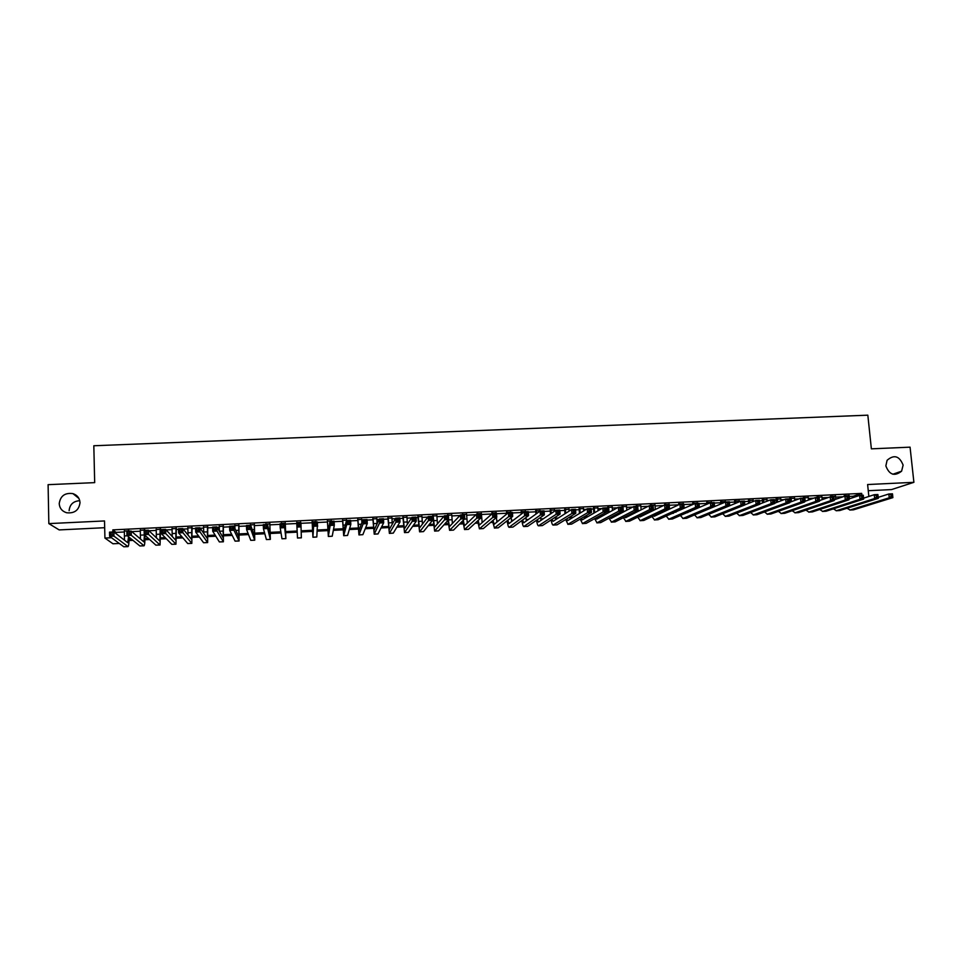 <?xml version="1.0" encoding="UTF-8"?>
<svg xmlns="http://www.w3.org/2000/svg" width="962" height="962" viewBox="0 0 962 962"><rect width="100%" height="100%" fill="white"/><g stroke="black" fill="none" stroke-linecap="round" stroke-linejoin="round"><path stroke-width="1.44" d="M80.014 502.657C78.956 510.221 74.495 513.588 66.606 512.746C62.049 511.279 59.596 508.225 59.223 503.607C60.378 495.899 64.947 492.568 72.92 493.614C77.309 495.153 79.666 498.172 80.014 502.657M903.114 465.115L901.598 471.188C894.54 476.647 889.297 474.891 885.858 465.897L887.084 460.305C894.071 454.28 899.422 455.892 903.114 465.115M69.12 510.702C69.733 504.485 73.28 501.142 79.774 500.697M119.288 543.458L112.963 543.77L104.93 538.071L111.52 537.746M868.253 490.704L891.509 489.586L913.9 482.323L910.064 447.162L871.368 448.845L867.832 415.175L93.819 445.755L94.685 482.635L48.1 484.668L48.834 523.605L59.175 529.918L104.666 527.705M128.848 530.844L124.387 531.06M144.745 530.062L140.332 530.278M160.57 529.292L156.217 529.497M176.347 528.511L172.054 528.727M192.075 527.741L187.843 527.958M207.744 526.984L203.571 527.188M223.364 526.214L219.24 526.418M238.925 525.456L234.86 525.649M254.437 524.699L250.433 524.891M269.889 523.941L265.945 524.134M285.293 523.184L281.397 523.376M300.649 522.438L296.813 522.619M315.993 521.681L312.121 521.873M331.289 520.935L327.381 521.127M346.524 520.189L342.592 520.382M361.712 519.444L357.756 519.636M376.839 518.71L372.859 518.903M391.931 517.965L387.914 518.169M406.962 517.231L402.922 517.436M421.945 516.498L417.869 516.702M436.88 515.764L432.78 515.969M451.755 515.043L447.631 515.247M466.594 514.309L462.433 514.514M481.373 513.588L477.188 513.792M496.103 512.866L491.895 513.083M510.786 512.157L506.553 512.361M525.42 511.435L521.163 511.64M540.019 510.726L535.726 510.93M554.557 510.016L550.24 510.221M569.047 509.307L564.706 509.511M583.489 508.597L579.112 508.814M597.883 507.888L593.482 508.104M612.229 507.19L607.804 507.407M626.527 506.493L622.089 506.709M640.776 505.796L636.315 506.012M654.99 505.098L650.492 505.315M669.143 504.401L664.634 504.629M683.26 503.715L678.715 503.932M697.33 503.03L692.76 503.246M711.351 502.344L706.757 502.561M725.336 501.659L720.718 501.887M739.261 500.974L734.619 501.202M753.15 500.3L748.484 500.529M766.991 499.615L762.301 499.843M780.783 498.941L776.081 499.17M794.54 498.268L789.802 498.496M808.248 497.594L803.486 497.835M821.909 496.933L817.135 497.162M835.533 496.26L830.735 496.5M849.193 496.44L853.15 496.248L861.687 493.386L112.819 529.882L116.017 532.383L124.411 531.974M131.782 531.613L140.356 531.192M148.978 530.771L156.253 530.411M160.606 530.206L161.351 530.17M166.113 529.93L172.09 529.641M176.383 529.425L178.499 529.328M183.189 529.088L187.867 528.86M192.111 528.655L195.587 528.487M200.192 528.258L203.595 528.09M207.78 527.885L212.602 527.657M217.135 527.429L219.276 527.32M223.4 527.128L229.569 526.815M234.019 526.599L234.896 526.563M238.961 526.358L246.464 525.998M254.473 525.601L263.287 525.168M269.925 524.843L280.062 524.35M285.329 524.086L296.765 523.52M300.938 523.316L312.169 522.775M317.568 522.51L327.429 522.017M334.139 521.693L342.64 521.272M350.649 520.887L357.792 520.538M361.76 520.334L362.758 520.286M367.099 520.081L372.907 519.793M376.888 519.6L379.1 519.492M383.489 519.276L387.963 519.059M391.979 518.855L395.394 518.686M399.807 518.47L402.97 518.314M407.01 518.121L411.616 517.893M416.077 517.676L417.917 517.592M421.993 517.388L427.789 517.099M436.928 516.654L443.891 516.317M451.815 515.921L459.944 515.524M466.642 515.199L475.937 514.742M481.433 514.478L491.871 513.961M496.536 513.732L506.613 513.239M512.457 512.95L521.224 512.518M528.318 512.169L535.786 511.808M544.119 511.399L550.3 511.099M559.872 510.63L564.766 510.389M569.107 510.173L570.694 510.1M575.553 509.86L579.184 509.68M583.549 509.463L586.291 509.331M591.185 509.09L593.554 508.97M597.943 508.766L601.839 508.573M606.769 508.333L607.876 508.273M612.289 508.056L617.315 507.816M626.599 507.359L632.755 507.058M640.848 506.661L648.123 506.301M655.062 505.964L663.443 505.555M669.215 505.266L678.715 504.797M683.826 504.545L692.832 504.112M699.085 503.799L706.842 503.427M714.273 503.054L720.791 502.741M729.412 502.32L734.703 502.056M744.504 501.575L748.568 501.37M753.222 501.142L754.244 501.094M759.547 500.841L762.385 500.697M767.075 500.468L769.203 500.36M774.53 500.108L776.154 500.024M780.867 499.795L784.09 499.639M794.624 499.122L798.941 498.905M808.333 498.448L813.732 498.184M821.993 497.775L828.474 497.462M835.617 497.113L843.169 496.741M849.109 495.598L844.287 495.839M104.93 538.071L104.509 520.947L48.834 523.605M112.819 529.882L112.867 531.986M861.687 493.386L861.892 495.31M913.9 482.323L867.616 484.535L868.854 496.452M687.746 512.626L686.832 512.674M673.352 513.347L672.041 513.419M658.91 514.069L657.202 514.153M644.42 514.79L642.315 514.898M629.882 515.524L627.681 515.632M615.295 516.245L613.347 516.353M600.661 516.979L598.977 517.063M585.978 517.712L584.547 517.784M571.236 518.458L570.069 518.506M556.457 519.191L555.555 519.24M541.618 519.937L540.981 519.961M521.933 520.911L521.308 520.947M507.311 521.644L505.94 521.717M492.628 522.378L490.524 522.486M477.898 523.124L475.06 523.256M463.119 523.857L459.535 524.037M448.292 524.603L443.951 524.819M433.417 525.336L428.318 525.601M418.482 526.082L412.626 526.382M403.511 526.839L396.873 527.164M388.48 527.585L381.072 527.958M373.4 528.342L365.223 528.751M358.273 529.1L349.302 529.545M343.085 529.858L333.333 530.339M327.862 530.615L317.304 531.144M312.578 531.385L301.214 531.95M297.186 532.154L285.702 532.72M281.036 532.96L270.274 533.501M264.815 533.766L254.786 534.271M248.545 534.583L239.249 535.052M232.215 535.401L223.665 535.822M215.825 536.219L208.02 536.604M199.374 537.036L192.328 537.397M182.864 537.866L176.575 538.179M166.294 538.696L160.774 538.973M149.663 539.526L144.913 539.766M132.972 540.355L129.004 540.56M123.821 539.658L124.483 539.634M129.028 539.405L131.638 539.273M144.937 538.612L148.461 538.431M160.786 537.818L165.211 537.602M176.587 537.036L181.914 536.772M192.328 536.243L198.557 535.942M208.008 535.461L215.139 535.112M223.653 534.692L231.65 534.283M239.225 533.91L248.112 533.465M254.762 533.14L264.514 532.647M270.238 532.359L280.856 531.83M285.654 531.589L297.126 531.024M301.19 530.82L312.518 530.254M317.4 530.014L327.789 529.497M333.549 529.208L343.025 528.739M349.639 528.403L358.201 527.982M365.68 527.609L373.316 527.224M381.649 526.803L388.395 526.467M397.571 526.01L403.415 525.721M413.432 525.228L418.386 524.975M429.244 524.434L433.309 524.23M444.997 523.653L448.184 523.496M460.69 522.871L462.999 522.751M467.219 522.546L467.893 522.51M476.334 522.089L477.777 522.017M482.022 521.801L483.092 521.753M496.789 521.067L498.244 520.995M511.483 520.334L513.335 520.238M526.142 519.6L528.378 519.492M540.752 518.879L543.374 518.746M555.314 518.145L558.321 518.001M569.829 517.424L573.208 517.255M584.752 518.422L584.295 516.702L588.047 516.522M599.482 515.945L602.837 515.776M614.646 515.187L617.58 515.043M629.737 514.442L632.274 514.309M644.793 513.684L646.921 513.588M659.788 512.938L661.507 512.854M674.735 512.193L676.058 512.133M689.622 511.447L690.548 511.411M853.15 496.248L853.282 497.522M116.017 532.383L116.053 533.645M845.682 495.358L845.754 496.091M849.061 495.189L849.434 498.797M844.335 496.344L844.239 495.43M878.198 497.366L888.828 493.987L892.471 493.807L892.88 497.631L853.486 509.836L849.795 510.064M892.52 496.272L892.351 494.745L890.896 494.817L891.065 496.344L892.52 496.272L892.88 497.631L889.237 497.799L850.083 510.004L847.029 508.249M891.065 496.344L889.237 497.799L888.828 493.987L890.896 494.817M892.351 494.745L892.471 493.807M832.094 496.019L832.166 496.765M835.485 495.863L835.834 499.23M830.759 496.837L830.687 496.091M863.587 498.172L874.254 494.696L877.897 494.528L878.306 498.34L839.826 510.521L836.134 510.762M877.921 496.981L877.753 495.454L876.298 495.526L876.454 497.053L877.921 496.981L878.306 498.34L874.65 498.52L836.399 510.69L833.381 508.862M876.454 497.053L874.65 498.52L874.254 494.696L876.298 495.526M877.753 495.454L877.897 494.528M818.458 496.693L818.53 497.426M821.873 496.524L822.185 499.651M817.171 497.498L817.087 496.753M848.917 498.977L859.619 495.418L863.275 495.238L863.672 499.074L826.117 511.219L822.426 511.447M863.275 497.703L863.106 496.176L861.639 496.248L861.808 497.787L863.275 497.703L863.672 499.074L860.016 499.254L822.69 511.387L819.696 509.487M861.808 497.787L860.016 499.254L859.619 495.418L861.639 496.248M863.106 496.176L863.275 495.238M804.785 497.354L805.158 501.238M808.212 497.198L808.489 500.048M803.523 498.16L803.45 497.426M834.198 499.783L844.937 496.139L848.604 495.959L849.001 499.795L812.373 511.916L808.669 512.145M848.568 498.436L848.412 496.897L846.945 496.969L847.101 498.508L848.568 498.436L849.001 499.795L845.321 499.975L808.922 512.085L805.964 510.113M847.101 498.508L845.321 499.975L844.937 496.139L846.945 496.969M848.412 496.897L848.604 495.959M791.065 498.027L791.413 501.659M794.504 497.859L794.744 500.444M790.151 502.128L789.766 498.1M819.432 500.613L830.194 496.861L833.886 496.681L834.27 500.517L798.58 512.614L794.865 512.842M833.826 499.158L833.669 497.619L832.19 497.691L832.346 499.23L833.826 499.158L834.27 500.517L830.579 500.709L795.117 512.782L792.195 510.726M832.346 499.23L830.579 500.709L830.194 496.861L832.19 497.691M833.669 497.619L833.886 496.681M777.308 498.701L777.621 502.068M780.747 498.532L780.964 500.805M776.394 502.525L776.033 498.761M804.605 501.442L815.403 497.582L819.107 497.402L819.492 501.25L784.739 513.311L781.024 513.552M819.023 499.891L818.866 498.34L817.387 498.424L817.532 499.963L819.023 499.891L819.492 501.25L815.788 501.43L781.264 513.492L778.378 511.339M817.532 499.963L815.788 501.43L815.403 497.582L817.387 498.424M818.866 498.34L819.107 497.402M763.491 499.374L763.78 502.453M766.954 499.206L767.135 501.166M762.589 502.922L762.265 499.434M789.73 502.272L800.564 498.304L804.28 498.124L804.665 501.984L770.851 514.009L767.135 514.249M804.16 500.625L804.016 499.074L802.524 499.146L802.681 500.697L804.16 500.625L804.665 501.984L800.949 502.164L767.375 514.189L764.513 511.952M802.681 500.697L800.949 502.164L800.564 498.304L802.524 499.146M804.016 499.074L804.28 498.124M749.638 500.06L749.903 502.825M753.114 499.891L753.258 501.491M748.737 503.294L748.448 500.108M774.807 503.126L785.677 499.037L789.405 498.857L789.778 502.717L756.926 514.718L753.198 514.959M789.261 501.358L789.105 499.807L787.613 499.879L787.77 501.43L789.261 501.358L789.778 502.717L786.05 502.91L753.426 514.898L750.601 512.554M787.77 501.43L786.05 502.91L785.677 499.037L787.613 499.879M789.105 499.807L789.405 498.857M735.75 500.733L735.966 503.174M739.225 500.565L739.333 501.791M734.848 503.643L734.583 500.793M759.836 503.98L770.73 499.771L774.47 499.591L774.843 503.463L742.941 515.428L739.225 515.668M774.302 502.092L774.157 500.541L772.654 500.613L772.799 502.164L774.302 502.092L774.843 503.463L771.103 503.643L739.441 515.608L736.651 513.155M772.799 502.164L771.103 503.643L770.73 499.771L772.654 500.613M774.157 500.541L774.47 499.591M721.801 501.418L721.993 503.499M725.3 501.25L725.372 502.08M720.899 503.968L720.682 501.467M744.804 504.858L755.735 500.505L759.499 500.324L759.86 504.196L728.919 516.137L725.192 516.378M759.283 502.825L759.138 501.274L757.635 501.346L757.779 502.91L759.283 502.825L759.86 504.196L756.096 504.389L725.408 516.317L722.654 513.744M757.779 502.91L756.096 504.389L755.735 500.505L757.635 501.346M759.138 501.274L759.499 500.324M707.816 502.104L707.96 503.799M711.315 501.923L711.387 502.681M706.914 504.268L706.721 502.152M710.87 513.443L740.692 501.238L744.456 501.058L744.816 504.942L714.862 516.847L711.122 517.087M744.227 503.571L744.083 502.02L742.568 502.092L742.712 503.643L744.227 503.571L744.816 504.942L741.041 505.134L711.339 517.027L708.621 514.333M742.712 503.643L741.041 505.134L740.692 501.238L742.568 502.092M744.083 502.02L744.456 501.058M693.782 502.789L693.891 504.076M697.294 502.609L697.366 503.366M692.868 504.533L692.724 502.837M696.416 514.117L725.588 501.984L729.376 501.791L729.725 505.687L700.745 517.568L697.005 517.809M729.112 504.316L728.968 502.753L727.452 502.837L727.597 504.389L729.112 504.316L729.725 505.687L725.937 505.88L697.209 517.748L694.528 514.923M727.597 504.389L725.937 505.88L725.588 501.984L727.452 502.837M728.968 502.753L729.376 501.791M679.701 503.475L679.773 504.304M683.224 503.306L683.297 504.052M678.787 504.761L678.691 503.523M682.094 514.742L710.437 502.717L714.225 502.537L714.574 506.433L686.579 518.277L682.84 518.518M713.936 505.062L713.804 503.499L712.277 503.571L712.421 505.134L713.936 505.062L714.574 506.433L710.774 506.625L683.032 518.458L680.399 515.488M712.421 505.134L710.774 506.625L710.437 502.717L712.277 503.571M713.804 503.499L714.225 502.537M665.584 504.16L665.644 504.918M669.119 503.992L669.54 509.09M664.658 504.966L664.598 504.208M666.077 509.98L666.161 510.678M667.772 515.355L695.225 503.463L699.037 503.282L699.374 507.19L672.378 518.999L668.626 519.24M698.713 505.82L698.58 504.244L697.053 504.328L697.185 505.892L698.713 505.82L699.374 507.19L695.562 507.371L668.818 519.179L666.221 516.053M665.199 511.123L665.115 510.437M697.185 505.892L695.562 507.371L695.225 503.463L697.053 504.328M698.58 504.244L699.037 503.282M651.406 504.858L651.466 505.615M654.954 504.677L655.35 509.487M650.516 505.651L650.456 504.906M651.851 510.245L651.947 511.135M653.414 515.933L654.256 516.245L679.966 504.22L683.79 504.028L684.114 507.936L658.128 519.72L654.376 519.961M683.441 506.565L683.297 505.002L681.769 505.074L681.902 506.637L683.441 506.565L684.114 507.936L680.302 508.128L654.557 519.901L651.995 516.606M651.021 511.592L650.937 510.69M681.902 506.637L680.302 508.128L679.966 504.22L681.769 505.074M683.297 505.002L683.79 504.028M637.193 505.555L637.253 506.301M637.578 510.449L637.686 511.58M640.752 505.375L641.113 509.848M636.808 512.024L636.7 510.894M636.339 506.349L636.279 505.591M642.015 515.043L642.315 515.812M639.033 516.498L639.946 516.967L664.646 504.966L668.482 504.773L668.806 508.694L643.818 520.442L640.067 520.683M668.097 507.323L667.977 505.747L666.438 505.832L666.57 507.395L668.097 507.323L668.806 508.694L664.97 508.886L640.247 520.622L637.722 517.147M666.57 507.395L664.97 508.886L664.646 504.966L666.438 505.832M667.977 505.747L668.482 504.773M622.919 506.252L623.388 511.988M626.49 506.072L626.815 510.185M622.534 512.433L622.426 511.05M622.113 507.046L622.053 506.289M627.645 515.512L627.994 516.474M624.615 517.051L625.589 517.688L649.278 505.723L653.126 505.531L653.451 509.463L629.473 521.176L625.709 521.416M652.717 508.08L652.585 506.505L651.046 506.577L651.178 508.152L652.717 508.08L653.451 509.463L649.603 509.644L625.877 521.356L623.412 517.664M651.178 508.152L649.603 509.644L649.278 505.723L651.046 506.577M652.585 506.505L653.126 505.531M608.609 506.95L609.03 512.373M612.193 506.77L612.481 510.473M608.224 512.818L607.78 506.986M613.239 515.945L613.624 517.135M610.148 517.58L611.195 518.41L633.85 506.469L637.71 506.289L638.034 510.221L615.079 521.897L611.315 522.138M637.277 508.838L637.145 507.263L635.605 507.335L635.726 508.922L637.277 508.838L638.034 510.221L634.162 510.413L611.471 522.089L609.042 518.169M635.726 508.922L634.162 510.413L633.85 506.469L635.605 507.335M637.145 507.263L637.71 506.289M594.251 507.647L594.636 512.722M597.847 507.479L598.099 510.726M593.867 513.167L593.458 507.683M598.785 516.341L599.206 517.784M595.646 518.085L596.741 519.143L618.374 507.227L622.246 507.046L622.558 510.978L600.637 522.631L596.861 522.871M621.777 509.607L621.656 508.02L620.105 508.104L620.225 509.68L621.777 509.607L622.558 510.978L618.686 511.171L597.017 522.811L594.636 518.65M620.225 509.68L618.686 511.171L618.374 507.227L620.105 508.104M621.656 508.02L622.246 507.046M579.845 508.357L580.194 513.023M583.453 508.176L583.657 510.93M579.461 513.467L579.088 508.393M581.108 518.554L582.238 519.865L602.837 507.996L606.733 507.804L607.034 511.748L586.147 523.364L582.371 523.605M606.228 510.365L606.108 508.79L604.545 508.862L604.665 510.449L606.228 510.365L607.034 511.748L603.138 511.94L582.515 523.544L580.182 519.095M604.665 510.449L603.138 511.94L602.837 507.996L604.545 508.862M606.108 508.79L606.733 507.804M565.391 509.066L565.704 513.287M569.011 508.886L569.167 511.075M565.007 513.732L564.67 509.09M569.757 517.015L570.238 519.059M566.534 518.999L567.7 520.598L587.253 508.754L591.149 508.561L591.45 512.518L571.608 524.098L567.82 524.35M590.62 511.135L590.5 509.547L588.936 509.632L589.057 511.219L590.62 511.135L591.45 512.518L587.541 512.71L567.965 524.29L565.68 519.516M589.057 511.219L587.541 512.71L587.253 508.754L588.936 509.632M590.5 509.547L591.149 508.561M550.889 509.764L551.154 513.492M554.521 509.595L554.629 511.147M550.505 513.936L550.204 509.8M555.17 517.279L555.675 519.684M551.911 519.396L553.102 521.332L571.596 509.523L575.516 509.331L575.805 513.299L557.022 524.843L553.234 525.084M574.951 511.904L574.831 510.317L573.268 510.401L573.388 511.988L574.951 511.904L575.805 513.299L571.885 513.492L553.078 525.096C552.344 524.867 551.683 523.136 551.13 519.901M573.388 511.988L571.885 513.492L571.596 509.523L573.268 510.401M574.831 510.317L575.516 509.331M536.339 510.485L536.555 513.624M539.983 510.305L540.043 511.135M535.942 514.069L535.69 510.509M540.548 517.484L541.065 520.298M537.241 519.757L538.455 522.065L555.892 510.293L559.824 510.1L560.112 514.069L542.388 525.577L538.588 525.829M559.235 512.686L559.114 511.099L557.539 511.171L557.659 512.758L559.235 512.686L560.112 514.069L556.18 514.261L538.443 525.829C537.71 525.577 537.073 523.713 536.531 520.238M557.659 512.758L556.18 514.261L555.892 510.293L557.539 511.171M559.114 511.099L559.824 510.1M521.741 511.195L521.909 513.684M525.396 511.014L525.444 511.784M521.332 514.129L521.139 511.219M525.877 517.592L526.406 520.899M522.534 520.045L523.761 522.799L540.139 511.062L544.083 510.87L544.36 514.85L527.693 526.322L523.905 526.575M543.458 513.467L543.338 511.868L541.762 511.94L541.871 513.54L543.458 513.467L544.36 514.85L540.416 515.043L523.761 526.575C523.039 526.286 522.414 524.266 521.885 520.526M541.871 513.54L540.416 515.043L540.139 511.062L541.762 511.94M543.338 511.868L544.083 510.87M507.094 511.904L507.214 513.624M510.762 511.736L510.81 512.493M506.673 514.069L506.529 511.94M511.159 517.616L511.712 521.488M507.78 520.274L509.018 523.544L524.326 511.832L528.282 511.64L528.559 515.632L512.962 527.068L509.163 527.32M527.621 514.237L527.513 512.65L525.925 512.722L526.034 514.321L527.621 514.237L528.559 515.632L524.591 515.824L509.03 527.32C508.309 526.996 507.695 524.795 507.19 520.731M526.034 514.321L524.591 515.824L524.326 511.832L525.925 512.722M527.513 512.65L528.282 511.64M492.4 512.626L492.448 513.443M496.079 512.445L496.127 513.215M496.404 517.508L496.957 522.053M491.955 513.9L491.871 512.65M492.977 520.406L494.227 524.29L508.441 512.614L512.421 512.421L512.686 516.414L498.184 527.825L494.372 528.066M511.724 515.019L511.628 513.419L510.028 513.504L510.137 515.103L511.724 515.019L512.686 516.414L508.718 516.606L494.48 528.006L492.448 520.851M510.137 515.103L508.718 516.606L508.441 512.614L510.028 513.504M511.628 513.419L512.421 512.421M477.657 513.347L477.705 514.117M481.349 513.167L482.154 522.582M477.212 514.141L477.164 513.371M478.138 520.418L479.389 525.036L492.52 513.395L496.5 513.203L496.765 517.195L483.345 528.571L479.533 528.811M495.779 515.812L495.67 514.201L494.083 514.285L494.179 515.885L495.779 515.812L496.765 517.195L492.772 517.4L479.425 528.823L477.657 520.863M494.179 515.885L492.772 517.4L492.52 513.395L494.083 514.285M495.67 514.201L496.5 513.203M462.866 514.069L462.902 514.838M466.558 513.888L467.304 523.075M462.457 514.862L462.409 514.093M463.251 520.286L464.502 525.781L476.527 514.177L480.531 513.985L480.784 517.989L468.458 529.328L464.646 529.569M479.773 516.594L479.677 514.995L478.066 515.067L478.174 516.678L479.773 516.594L480.784 517.989L476.779 518.193L464.538 529.581L462.83 520.719M478.174 516.678L476.779 518.193L476.527 514.177L478.066 515.067M479.677 514.995L480.531 513.985M448.015 514.802L448.064 515.572M451.731 514.622L452.405 523.52M447.655 515.596L447.607 514.814M448.328 519.937L449.446 526.575L460.485 514.959L464.502 514.766L464.742 518.783L453.523 530.086L449.711 530.327M463.708 517.388L463.612 515.776L462 515.86L462.097 517.472L463.708 517.388L464.742 518.783L460.726 518.987L449.615 530.327L447.943 520.37M462.097 517.472L460.726 518.987L460.485 514.959L462 515.86M463.612 515.776L464.502 514.766M433.116 515.524L434.463 527.32L444.372 515.752L448.412 515.548L448.653 519.576L438.54 530.844L434.716 531.084M436.856 515.343L437.445 523.893M447.583 518.181L447.486 516.57L445.875 516.654L445.971 518.265L447.583 518.181L448.653 519.576L444.612 519.781L434.632 531.084L432.756 515.548M445.971 518.265L444.612 519.781L444.372 515.752L445.875 516.654M447.486 516.57L448.412 515.548M418.181 516.257L419.432 528.078L428.21 516.546L432.263 516.341L432.491 520.382L423.508 531.601L419.672 531.842M421.921 516.077L422.45 524.17M431.397 518.987L431.313 517.364L429.689 517.448L429.786 519.059L431.397 518.987L432.491 520.382L428.451 520.574L419.6 531.854L417.845 516.269M429.786 519.059L428.451 520.574L428.21 516.546L429.689 517.448M431.313 517.364L432.263 516.341M403.186 516.991L404.353 528.835L411.989 517.34L416.053 517.135L416.281 521.176L408.417 532.371L404.581 532.611M406.938 516.81L407.395 524.302M415.163 519.781L415.067 518.157L413.444 518.241L413.528 519.865L415.163 519.781L416.281 521.176L412.217 521.38L404.521 532.611L402.898 517.003M413.528 519.865L412.217 521.38L411.989 517.34L413.444 518.241M415.067 518.157L416.053 517.135M388.143 517.724L389.213 529.593L395.707 518.133L399.783 517.929L400 521.981L393.278 533.128L389.442 533.381M391.907 517.544L392.28 524.23M398.857 520.586L398.773 518.963L397.138 519.047L397.222 520.658L398.857 520.586L400 521.981L395.923 522.186L389.382 533.381L387.89 517.736M397.222 520.658L395.923 522.186L395.707 518.133L397.138 519.047M398.773 518.963L399.783 517.929M373.04 518.458L374.026 530.363L379.365 518.939L383.453 518.734L383.67 522.787L378.006 533.958L374.242 534.15L372.835 518.47M376.815 518.277L377.116 523.785M382.503 521.392L382.407 519.769L380.772 519.841L380.856 521.476L382.503 521.392L383.67 522.787L379.581 522.991L374.194 534.15M380.856 521.476L379.581 522.991L379.365 518.939L380.772 519.841M382.407 519.769L383.453 518.734M357.9 519.203L358.79 531.12L362.963 519.733L367.063 519.54L367.28 523.605L362.854 534.668L359.006 534.92M361.688 519.023L361.88 522.715M366.077 522.198L365.993 520.574L364.345 520.646L364.43 522.282L366.077 522.198L367.28 523.605L363.167 523.809L358.958 534.92L357.732 519.215M364.43 522.282L363.167 523.809L362.963 519.733L364.345 520.646M365.993 520.574L367.063 519.54M342.7 519.949L343.506 531.89L346.5 520.538L350.625 520.346L350.829 524.41L347.559 535.449L343.699 535.69L342.568 519.949M346.5 519.757L346.536 520.538M349.591 523.015L349.519 521.38L347.859 521.464L347.943 523.087L349.591 523.015L350.829 524.41L346.705 524.615L343.674 535.702M347.943 523.087L346.705 524.615L346.5 520.538L347.859 521.464M349.519 521.38L350.625 520.346M327.441 520.695L328.162 532.659L329.978 521.356L334.115 521.151L334.307 525.228L332.215 536.219L328.355 536.471L327.369 520.695M331.265 520.502L331.301 521.284M333.056 523.821L332.972 522.186L331.313 522.27L331.397 523.905L333.056 523.821L334.307 525.228L330.17 525.432L328.331 536.471M331.397 523.905L330.17 525.432L329.978 521.356L331.313 522.27M332.972 522.186L334.115 521.151M312.145 521.44L312.77 533.429L313.396 522.162L317.544 521.957L316.811 537L312.951 537.253L312.109 521.44M315.969 521.248L316.017 522.041M316.45 524.639L316.378 523.003L314.706 523.087L314.79 524.723L316.45 524.639L317.737 526.046L313.576 526.25L312.939 537.253M314.79 524.723L313.576 526.25L313.396 522.162L314.706 523.087M316.378 523.003L317.544 521.957M296.789 522.186L296.825 522.979M300.637 522.005L300.673 522.787M296.741 522.979L300.914 522.775L301.359 537.842L297.498 538.035L296.741 522.979L298.04 523.905L298.112 525.541L299.783 525.468L299.711 523.821L298.04 523.905M299.783 525.468L301.094 526.875L296.933 527.08L298.112 525.541M299.711 523.821L300.914 522.775M281.385 522.943L281.421 523.725M285.245 522.751L285.702 534.788L284.223 523.593L285.87 538.624L285.269 522.751M283.056 526.286L284.403 527.693L280.219 527.897L280.038 523.797L284.223 523.593L281.313 524.723L281.385 526.37L283.056 526.286L282.984 524.639M281.385 526.37L280.219 527.897L281.974 538.768L285.87 538.624M280.038 523.797L281.313 524.723M265.921 523.701L265.957 524.482M269.793 523.508L270.166 535.569L267.472 524.41L267.64 528.523L270.334 539.405L269.877 523.508M266.27 527.116L267.64 528.523L263.444 528.727L263.275 524.615L267.472 524.41L264.514 525.553L264.586 527.2L266.27 527.116L266.197 525.468M264.586 527.2L263.444 528.727L266.402 539.562L270.31 539.405L266.402 539.562M263.275 524.615L264.514 525.553M250.409 524.458L250.445 525.252M254.293 524.266L254.569 536.351L250.649 525.24L250.817 529.353L254.738 540.199L254.413 524.266M249.423 527.946L250.817 529.353L246.597 529.569L246.44 525.444L250.649 525.24L247.667 526.382L247.727 528.03L249.423 527.946L249.35 526.298M247.727 528.03L246.597 529.569L250.769 540.343L254.714 540.199M246.44 525.444L247.667 526.382M234.848 525.216L234.981 528.667M238.744 525.024L238.925 537.145L233.778 526.058L233.934 530.194L239.093 540.993L238.913 525.024M232.503 528.775L233.934 530.194L229.702 530.399L229.545 526.274L233.778 526.058L230.748 527.212L230.808 528.86L232.503 528.775L232.443 527.128M230.808 528.86L229.702 530.399L235.101 541.137L239.057 540.993M229.545 526.274L230.748 527.212M219.228 525.986L219.42 531.397M223.136 525.793L223.22 537.926L216.835 526.887L216.979 531.024L223.388 541.786L223.34 525.781M215.524 529.617L216.979 531.024L212.734 531.24L212.59 527.104L216.835 526.887L213.768 528.042L213.829 529.701L215.524 529.617L215.464 527.958M213.829 529.701L212.734 531.24L219.36 541.943L223.34 541.786M212.59 527.104L213.768 528.042M203.547 526.743L203.776 533.453M207.479 526.551L207.467 538.72L199.831 527.729L199.976 531.866L207.636 542.58L207.732 526.539M198.485 530.459L199.976 531.866L195.707 532.082L195.563 527.934L199.831 527.729L196.717 528.872L196.777 530.543L198.485 530.459L198.425 528.799M196.777 530.543L195.707 532.082L203.571 542.736L207.576 542.592M195.563 527.934L196.717 528.872M187.83 527.513L188.047 535.112M191.763 527.32L191.654 539.514L182.756 528.559L182.9 532.707L191.823 543.386L192.063 527.308M181.373 531.301L182.9 532.707L178.619 532.924L178.487 528.775L182.756 528.559L179.605 529.713L179.666 531.385L181.373 531.301L181.325 529.629M179.666 531.385L178.619 532.924L187.734 543.542L191.763 543.386M178.487 528.775L179.605 529.713M172.042 528.282L172.246 536.555M175.998 528.09L175.793 540.307L165.632 529.401L165.753 533.561L175.962 544.191L176.335 528.078M164.213 532.142L165.753 533.561L161.46 533.778L161.339 529.605L165.632 529.401L162.434 530.555L162.482 532.226L164.213 532.142L164.153 530.471M162.482 532.226L161.46 533.778L171.837 544.348L175.878 544.191M161.339 529.605L162.434 530.555M156.205 529.064L156.373 537.842M160.173 528.872L159.872 541.113L148.425 530.242L148.557 534.415L160.041 544.997L160.558 528.847M146.97 532.996L148.557 534.415L144.24 534.619L144.12 530.447L148.425 530.242L145.202 531.409L145.25 533.08L146.97 532.996L146.921 531.325M145.25 533.08L144.24 534.619L155.88 545.153L159.957 544.997M144.12 530.447L145.202 531.409M140.32 529.834L140.44 539.033M144.288 529.641L144.312 530.447M144.444 534.8L143.891 541.919L131.169 531.084L131.277 535.269L144.059 545.803C144.745 545.033 145.021 541.546 144.889 535.353L144.889 535.209M144.757 530.423L144.733 529.617M129.678 533.838L131.277 535.269L126.96 535.473L126.84 531.301L131.169 531.084L127.898 532.251L127.946 533.934L129.678 533.838L129.629 532.166M127.946 533.934L126.96 535.473L139.875 545.959L143.963 545.815M126.84 531.301L127.898 532.251M124.375 530.615L124.447 540.151M128.355 530.423L128.379 531.228M128.86 531.204L128.836 530.399M128.523 536.748L127.718 542.688L113.841 531.938L113.949 536.123L128.03 546.62C128.728 545.959 129.064 542.808 129.016 537.157M112.314 534.704L113.949 536.123L109.608 536.339L109.5 532.142L113.841 531.938L110.522 533.104L110.57 534.788L112.314 534.704L112.265 533.02M110.57 534.788L109.608 536.339L123.809 546.777L127.922 546.62M109.5 532.142L110.522 533.104M853.486 509.836L850.083 510.004M839.826 510.521L836.399 510.69M826.117 511.219L822.69 511.387M812.373 511.916L808.922 512.085M798.58 512.614L795.117 512.782M784.739 513.311L781.264 513.492M770.851 514.009L767.375 514.189M756.926 514.718L753.426 514.898M742.941 515.428L739.441 515.608M728.919 516.137L725.408 516.317M714.862 516.847L711.339 517.027M700.745 517.568L697.209 517.748M686.579 518.277L683.032 518.458M669.528 508.982L668.049 509.054M672.378 518.999L668.818 519.179M654.894 509.704L652.717 509.812M658.128 519.72L654.557 519.901M639.922 510.449L637.59 510.557M643.818 520.442L640.247 520.622M624.903 511.195L623.316 511.267M629.473 521.176L625.877 521.356M609.824 511.94L609.006 511.976M615.079 521.897L611.471 522.089M600.637 522.631L597.017 522.811M586.147 523.364L582.515 523.544M571.608 524.098L567.965 524.29M557.022 524.843L553.366 525.024M542.388 525.577L538.72 525.769M527.693 526.322L524.013 526.515M512.962 527.068L509.271 527.26M498.184 527.825L494.48 528.006M481.673 518.277L480.411 518.338M483.345 528.571L479.629 528.763M466.883 518.999L464.405 519.131M468.458 529.328L464.73 529.509M452.044 519.733L448.34 519.925M453.523 530.086L449.783 530.266M437.157 520.478L433.429 520.658M438.54 530.844L434.788 531.036M422.21 521.212L418.47 521.404M423.508 531.601L419.733 531.794M407.227 521.957L403.475 522.138M408.417 532.371L404.641 532.551M392.183 522.703L388.42 522.883M393.278 533.128L389.49 533.321M377.092 523.448L373.316 523.629M378.09 533.898L374.29 534.09M361.327 524.23L358.165 524.386M362.854 534.668L359.03 534.872M345.322 525.011L342.953 525.132M347.559 535.449L343.723 535.642M329.269 525.805L327.693 525.889M332.215 536.219L328.367 536.423M313.143 526.611L312.385 526.647M316.811 537L312.951 537.205M301.359 537.782L297.486 537.986M285.461 527.982L284.8 528.006M285.858 538.576L281.974 538.768M270.009 528.739L268.53 528.811M254.509 529.509L252.188 529.617M254.689 540.151L250.769 540.343M238.949 530.278L235.786 530.435M239.021 540.945L235.101 541.137M223.328 531.048L219.42 531.24M223.304 541.738L219.36 541.943M207.66 531.83L203.74 532.022M207.527 542.532L203.571 542.736M191.943 532.599L187.999 532.792M191.703 543.338L187.734 543.542M176.166 533.381L172.21 533.573M175.818 544.143L171.837 544.348M160.329 534.163L156.361 534.367M159.872 544.949L155.88 545.153M144.444 534.956L140.464 535.149M143.879 545.755L139.875 545.959M127.345 535.798L124.507 535.942M127.826 546.572L123.809 546.777M901.598 471.188L892.856 474.242M72.92 493.614L78.92 498.436"/></g></svg>
